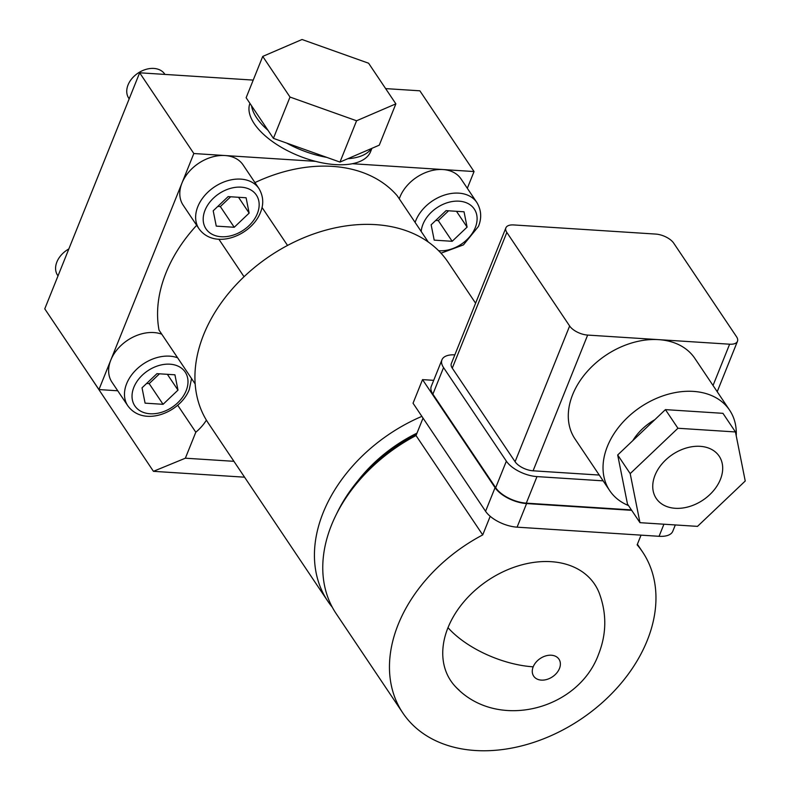 <?xml version="1.0" encoding="UTF-8"?>
<svg xmlns="http://www.w3.org/2000/svg" width="790" height="790" viewBox="0 0 790 790"><rect width="100%" height="100%" fill="white"/><g stroke="black" fill="none" stroke-linecap="round" stroke-linejoin="round"><path stroke-width="1.19" d="M177.987 390.132L174.926 374.806L156.953 373.65L142.032 387.821L145.093 403.157L163.066 404.312L177.987 390.132L167.371 374.322M159.481 373.808L149.172 383.614L146.634 383.446M163.066 404.312L149.172 383.614M161.782 334.2A36.103 26.11 146.1 0 0 110.807 360.062A36.103 26.11 146.1 0 0 111.973 382.182L127.812 405.784A36.103 26.11 -33.9 0 1 126.647 383.663A36.103 26.11 -33.9 0 1 177.622 357.801M253.215 80.096L139.652 72.789L44.763 308.841L98.948 389.569L181.977 183.033A36.103 26.11 146.1 0 0 183.142 205.153L198.981 228.754A36.103 26.11 -33.9 0 1 197.816 206.634A36.103 26.11 -33.9 0 1 227.49 180.752A36.103 26.11 -33.9 0 1 258.923 188.514L243.083 164.912A36.103 26.11 146.1 0 0 224.972 155.531L315.526 161.348A64.978 30.751 21.9 0 0 335.335 164.606A64.978 30.751 21.9 0 0 352.37 163.718L442.923 169.544A36.103 26.11 146.1 0 0 399.928 197.046A36.103 26.11 146.1 0 0 399.266 198.813M428.269 242.017L397.251 195.802A139.702 101.031 146.1 0 0 332.402 166.374A139.702 101.031 146.1 0 0 254.953 182.599M196.671 225.308A139.702 101.031 146.1 0 0 159.037 330.121L195.15 383.92M415.106 222.415A36.103 26.11 -33.9 0 1 415.767 220.647A36.103 26.11 -33.9 0 1 445.432 194.775A36.103 26.11 -33.9 0 1 476.874 202.536L461.034 178.935A36.103 26.11 146.1 0 0 442.923 169.544L474.049 171.549L467.315 188.306M249.926 103.381A64.978 30.751 21.9 0 0 315.526 161.348M193.836 153.527L224.972 155.531A36.103 26.11 146.1 0 0 181.977 183.033L193.836 153.527L139.652 72.789M474.049 171.549L419.865 90.811L385.639 88.608M352.37 163.718A64.978 30.751 21.9 0 0 370.619 151.581L371.922 148.322M326.754 157.368A64.978 30.751 -158.1 0 1 286.632 143.069L339.976 162.078L371.458 148.53A64.978 30.751 -158.1 0 1 347.778 158.721M273.409 138.359L267.988 130.291A64.978 30.751 -158.1 0 1 251.546 105.791L246.134 97.723L262.734 56.416L290.009 97.052L273.409 138.359L286.632 143.069M371.458 148.53L379.269 145.162L395.869 103.855L356.576 120.771L290.009 97.052M356.576 120.771L339.976 162.078M267.988 130.291L251.546 105.791M262.734 56.416L302.027 39.5L368.594 63.22L395.869 103.855M234.235 227.273L249.146 213.103L246.095 197.767L228.122 196.611L213.201 210.792L216.253 226.118L234.235 227.273L220.341 206.575L230.65 196.779M249.146 213.103L238.531 197.283M217.803 206.407L220.341 206.575M117.74 390.783L98.948 389.569M84.105 367.459L153.428 471.324L185.364 458.2L195.811 432.219L177.711 405.25M195.811 432.219A39.707 28.716 146.1 0 0 206.388 420.152M244.041 276.727L218.85 239.192M262.033 207.444L287.54 245.443M153.428 471.324L244.574 477.19M185.364 458.2L233.919 461.321M475.6 303.202L448.078 262.191A144.392 104.428 146.1 0 0 375.625 224.637A144.392 104.428 146.1 0 0 229.9 291.717A144.392 104.428 146.1 0 0 208.293 423.134L327.781 601.16A144.392 104.428 -33.9 0 1 421.88 416.37M332.254 607.164A144.392 104.428 -33.9 0 1 327.781 601.16M416.992 433.127A126.351 91.373 146.1 0 0 357.396 481.426M416.607 434.095A138.981 100.508 146.1 0 0 336.965 513.095M416.024 435.547A144.392 104.428 146.1 0 0 336.115 613.583L402.811 712.945A144.392 104.428 -33.9 0 1 482.72 534.909L416.024 435.547L423.035 418.098M631.694 510.33L526.584 503.566L517.095 527.167A25.27 11.959 21.9 0 1 485.574 511.278L413.042 403.216L422.531 379.615L433.7 380.336M641.045 535.146L637.145 544.843A144.392 104.428 -33.9 0 1 642.596 552.003A144.392 104.428 -33.9 0 1 620.989 683.419A144.392 104.428 -33.9 0 1 475.264 750.5A144.392 104.428 -33.9 0 1 402.811 712.945M490.195 516.305L482.72 534.909M447.9 627.862A86.633 62.657 146.1 0 0 455.85 687.043A86.633 62.657 146.1 0 0 459.138 690.124M454.882 686.036C496.219 731.362 578.389 710.388 598.662 654.041C606.611 633.778 606.809 613.465 599.245 593.083A86.604 62.637 146.1 0 0 525.459 563.942A86.604 62.637 146.1 0 0 447.93 627.862M517.095 527.167L659.067 536.301A25.27 11.959 21.9 0 0 672.794 531.236L675.322 524.945M526.584 503.566A25.27 11.959 -158.1 0 1 495.063 487.677L422.531 379.615M603.135 480.853L536.983 476.597A24.549 11.613 -158.1 0 1 506.36 461.163L443.555 367.587A24.549 11.613 -158.1 0 1 441.956 359.796L431.281 386.35A24.549 11.613 21.9 0 0 432.881 394.151L495.685 487.716A24.549 11.613 21.9 0 0 526.308 503.151L631.408 509.915M441.956 359.796A24.549 11.613 -158.1 0 1 454.843 354.848M505.896 227.836A14.437 6.833 -158.1 0 1 513.737 224.943L655.71 234.077A14.437 6.833 -158.1 0 1 673.722 243.162L736.527 336.728A14.437 6.833 -158.1 0 1 737.465 341.31A14.437 6.833 -158.1 0 1 729.624 344.203L587.651 335.079A14.437 6.833 -158.1 0 1 569.639 325.994L506.834 232.428A14.437 6.833 -158.1 0 1 505.896 227.836L451.337 363.568A14.437 6.833 21.9 0 0 452.275 368.15L515.08 461.716A14.437 6.833 21.9 0 0 533.092 470.8L599.245 475.057M729.605 410.168L694.864 358.413A72.196 52.209 146.1 0 0 658.643 339.641A72.196 52.209 146.1 0 0 585.775 373.176A72.196 52.209 146.1 0 0 574.972 438.885L609.712 490.639A72.196 52.209 -33.9 0 1 620.515 424.931A72.196 52.209 -33.9 0 1 693.373 391.396A72.196 52.209 -33.9 0 1 729.605 410.168A72.196 52.209 -33.9 0 1 736.221 435.774M628.485 505.551A72.196 52.209 -33.9 0 1 609.712 490.639M654.831 419.697A46.926 33.94 146.1 0 0 632.81 440.613M665.427 409.625L617.691 454.981L627.477 504.04L639.979 522.674L697.501 526.377L745.237 481.011L735.46 431.952L722.949 413.328L665.427 409.625L677.929 428.259L630.193 473.615L617.691 454.981M735.46 431.952L677.929 428.259M639.979 522.674L630.193 473.615M675.262 508.296A37.9 27.413 146.1 0 0 713.518 490.689A37.9 27.413 146.1 0 0 719.186 456.195A37.9 27.413 146.1 0 0 700.167 446.33A37.9 27.413 146.1 0 0 661.921 463.947A37.9 27.413 146.1 0 0 656.243 498.441A37.9 27.413 146.1 0 0 675.262 508.296M533.191 666.819A15.227 11.011 -33.9 0 1 551.331 655.226A15.227 11.011 -33.9 0 1 559.458 668.518A15.227 11.011 -33.9 0 1 541.318 680.111A15.227 11.011 -33.9 0 1 533.191 666.819A72.196 34.168 -158.1 0 1 447.999 627.665M164.952 74.418L164.715 74.072A21.656 15.662 146.1 0 0 145.854 69.411A21.656 15.662 146.1 0 0 128.049 84.935A21.656 15.662 146.1 0 0 128.75 98.207L129.175 98.849M68.839 248.939A21.656 15.662 146.1 0 0 56.89 261.974A21.656 15.662 146.1 0 0 57.581 275.246L58.006 275.878M452.176 241.296L467.097 227.115L464.036 211.789L446.064 210.634L431.143 224.804L434.204 240.14L452.176 241.296L438.282 220.598L448.592 210.792M467.097 227.115L456.482 211.305M435.754 220.43L438.282 220.598M186.164 390.665A30.326 21.932 -33.9 0 1 150.041 413.763A30.326 21.932 -33.9 0 1 133.856 387.298A30.326 21.932 -33.9 0 1 169.969 364.19A30.326 21.932 -33.9 0 1 186.164 390.665M257.333 213.626A30.326 21.932 -33.9 0 1 221.21 236.733A30.326 21.932 -33.9 0 1 205.025 210.258A30.326 21.932 -33.9 0 1 241.138 187.161A30.326 21.932 -33.9 0 1 257.333 213.626M485.574 511.278L495.063 487.677M659.067 536.301L663.926 524.214M536.983 476.597L526.308 503.151M495.685 487.716L506.36 461.163M443.555 367.587L432.881 394.151M713.034 385.49L729.624 344.203M587.651 335.079L533.092 470.8M515.08 461.716L569.639 325.994M506.834 232.428L452.275 368.15M421.208 231.5A30.326 21.932 -33.9 0 1 422.966 224.281A30.326 21.932 -33.9 0 1 459.089 201.174A30.326 21.932 -33.9 0 1 475.274 227.648A30.326 21.932 -33.9 0 1 438.608 250.707M127.812 405.784C143.553 427.479 180.387 412.637 189.294 389.5L191.545 378.548M198.981 228.754C214.722 250.44 251.546 235.598 260.463 212.471C263.929 204.087 263.416 196.108 258.923 188.514M642.596 552.003L637.382 544.241M737.465 341.31L717.211 391.712M476.874 202.536C481.367 210.12 481.88 218.109 478.414 226.483L463.454 244.88L440.998 253.195"/></g></svg>
